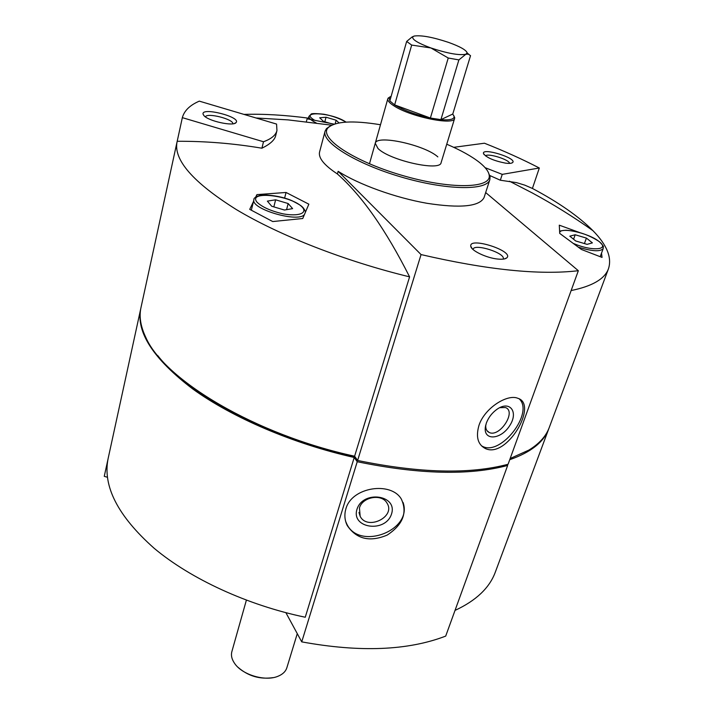 <?xml version="1.0" encoding="UTF-8"?>
<svg xmlns="http://www.w3.org/2000/svg" width="714" height="714" viewBox="0 0 714 714"><rect width="100%" height="100%" fill="white"/><g stroke="black" fill="none" stroke-linecap="round" stroke-linejoin="round"><path stroke-width="1.07" d="M301.736 641.868C359.954 652.516 407.944 650.597 445.697 636.103L507.654 465.448C469.276 475.685 419.136 474.435 357.232 461.726L301.736 641.868L285.903 612.701M345.862 508.939C351.618 486.868 391.138 481.182 401.366 499.131C407.578 512.759 402.857 524.745 387.211 535.072C369.816 542.345 356.482 539.159 347.227 525.513C344.666 520.211 344.21 514.687 345.862 508.939M357.616 460.468C419.555 473.195 469.714 474.453 508.082 464.261L578.34 270.713C539.561 275.265 487.135 269.892 421.055 254.577L357.616 460.468L354.608 456.21L409.586 276.853C344.942 261.172 279.433 235.441 236.218 209.497C193.092 182.391 173.368 159.847 177.063 141.845L177.197 141.283C205.293 141.122 233.532 143.434 261.913 148.209C269.981 144.246 274.56 140.131 275.631 135.847L276.952 130.564C275.791 135.187 271.302 138.918 263.502 141.747L182.338 117.649L177.197 141.283M478.978 425.348C484.61 407.98 507.476 393.726 517.855 398.296C538.651 404.249 506.538 459.334 485.172 448.437C477.782 444.438 475.72 436.745 478.978 425.348M569.808 236.173L575.181 234.763L586.408 238.092L592.397 242.885L587.095 244.358L575.725 240.975L569.808 236.173M267.375 201.125L275.631 199.813L288.161 203.535L292.624 208.631L284.422 210.032L271.713 206.248L267.375 201.125M331.564 123.79L323.487 121.389L319.685 117.783L326.03 117.221L336.133 120.22L339.034 122.915M140.863 308.189L108.153 458.415C102.45 486.011 117.792 515.972 154.17 548.298C190.7 578.92 247.526 605.213 305.253 617.235L354.224 457.469L357.232 461.726M455.032 610.399C476.033 600.652 489.429 587.961 495.239 572.342L549.039 428.079M509.742 459.691C530.868 452.328 543.881 442.028 548.78 428.784M140.747 308.698C135.928 332.081 153.26 358.847 192.753 388.978C232.371 417.645 293.231 443.796 354.224 457.469L355.742 457.808M107.939 459.459L104.262 476.327L107.403 477.264M507.654 465.448L506.895 464.573M243.983 114.401C263.359 113.785 284.859 115.034 308.493 118.158M453.711 147.325L484.449 143.219C504.173 151.02 522.461 159.284 539.32 168.004L532.412 188.442C558.526 202.321 578.697 216.396 592.932 230.658C606.945 244.893 612.121 257.611 608.453 268.803C604.704 278.987 592.272 286.234 571.146 290.544M510.171 458.504L528.949 450.061C539.24 443.733 545.987 436.263 549.2 427.659L608.453 268.803M177.063 141.845L140.997 307.52C138.989 316.481 140.578 326.396 145.745 337.276C164.086 379.893 255.487 434.772 354.608 456.21M182.338 117.649C184.266 110.679 189.915 105.181 199.304 101.138L276.568 124.075L276.952 130.564M330.386 125.843L326.485 128.609L325.075 131.18L319.586 151.93C318.167 157.856 324.111 165.211 337.41 173.975C361.864 195.627 385.926 229.917 409.586 276.853M489.269 175.278L500.327 180.223L516.499 182.623L524.745 185.131L532.412 188.442M253.443 201.625L249.721 209.354L272.739 221.554L302.745 218.511L308.85 204.177L286.055 192.468L256.915 194.619L255.612 197.242M308.448 118.354L307.118 118.81L334.116 124.138M579.411 232.478L559.285 225.178L559.722 233.407L581.437 249.481L602.045 257.406L601.509 253.131M389.808 96.934L387.827 98.728C387.381 100.531 389.335 102.852 393.691 105.681C409.818 116.668 454.193 125.798 454.631 118.381L441.109 162.658C440.377 171.708 389.808 160.489 378.001 148.521L375.261 143.282C376.474 134.339 424.973 145.013 437.843 156.893M380.491 124.745C352.868 120.247 335.41 121.237 328.128 127.717C318.364 137.57 353.064 161.052 401.527 175.207C449.936 189.558 491.937 188.657 489.179 175.117C488.599 171.458 485.511 167.344 479.888 162.774C472.025 156.491 460.976 150.306 446.741 144.219M325.075 131.18C321.371 142.184 355.929 163.765 401.018 176.956C446.063 190.29 486.886 190.897 489.84 179.669L490.072 176.76L488.278 172.252M337.41 173.975L338.141 171.306C358.571 184.453 395.288 197.751 426.972 203.294C460.512 208.461 479.54 206.542 484.065 197.546L489.84 179.669M485.672 192.557L578.34 270.713M421.055 254.577L338.141 171.306M497.89 259.066C486.716 258.084 471.044 250.632 470.785 246.25C468.768 236.414 514.41 251.051 506.833 257.834C505.396 259.084 502.415 259.494 497.89 259.066M203.793 115.436L203.097 114.231C200.812 106.654 241.484 116.971 236.066 122.576C233.585 126.673 207.908 121.023 203.793 115.436M263.502 141.747L261.913 148.209M505.325 163.104C493.535 160.73 486.252 157.508 483.458 153.456C482.066 147.262 517.463 158.294 512.643 162.551C511.643 163.435 509.198 163.622 505.325 163.104M539.32 168.004L502.245 174.368L485.118 167.683M502.245 174.368L500.327 180.223M157.749 355.59C187.978 394.574 269.713 438.003 354.394 456.478L354.876 456.585M307.118 118.81L306.368 121.728M256.915 194.619L256.397 196.707M286.055 192.468L284.627 198.037M335.169 123.808L336.133 120.22M324.825 121.791L326.03 117.221M273.837 206.881L275.631 199.813M286.582 209.666L288.161 203.535M573.583 239.244L575.181 234.763M584.427 243.563L586.408 238.092M485.77 424.991C485.475 428.775 486.645 431.283 489.251 432.505C499.711 437.664 516.82 411.425 505.458 407.551L499.684 407.667M486.314 423.179L485.324 427.365C483.521 440.984 500.88 439.663 509.582 425.839C518.801 412.21 510.091 400.063 497.096 409.211C492.044 412.835 488.447 417.494 486.314 423.179M481.37 445.759L482.735 446.473C501.005 455.96 534.286 412.835 519.292 398.947M359.445 507.984L360.159 516.293C367.291 530.877 396.02 516.856 387.024 503.138C381.91 493.392 362.328 496.801 359.445 507.984M356.982 509.287C350.869 528.494 385.48 533.153 391.486 514.107C398.028 494.945 362.917 489.866 356.982 509.287M345.656 521.363L346.727 523.853C359.044 550.994 413.12 530.44 403.044 502.406M205.418 116.864C206.837 112.384 233.603 119.158 232.88 123.799M485.475 155.875C487.796 152.876 509.43 159.606 509.573 163.381M472.989 249.454L473.034 249.284C474.346 243.072 505.905 253.202 503.209 258.986L503.147 259.137M469.018 54.425L467.92 53.657M452.774 114.026L440.904 119.64C449.668 120.336 454.077 119.318 454.131 116.578L452.774 114.026L470.535 55.665L468.375 54.148L465.84 54.264L467.134 52.827C466.197 50.016 459.986 46.526 448.481 42.367C432.639 37.128 421.198 35.022 414.138 36.057L412.763 36.833C411.853 39.422 417.904 43.135 430.926 47.963C447.499 53.425 459.138 55.531 465.84 54.264L458.888 59.905L448.24 58.012L430.39 118.024L440.904 119.64L458.888 59.905M391.147 96.274L389.237 97.479L389.826 100.933L406.659 41.439L411.675 45.071L430.926 47.963L448.24 58.012M389.826 100.933L394.637 104.904L411.675 45.071M414.138 36.057L412.023 37.012L406.659 41.439M246.375 600.179L231.871 651.596C230.845 655.398 231.791 659.379 234.701 663.538C242.341 674.944 265.34 681.709 277.969 676.274C282.682 674.364 285.636 671.526 286.849 667.777L297.274 633.648M238.128 667.394C248.213 676.122 259.851 679.532 273.051 677.64M454.631 118.381L453.934 115.784M394.637 104.904C403.785 110.402 415.709 114.775 430.39 118.024L394.637 104.904M573.717 243.563C592.093 251.578 610.461 249.936 599.135 241.6C588.639 232.719 557.723 226.249 559.767 233.442M302.575 207.479C292.178 195.475 246.999 190.067 257.049 202.24C262.27 207.158 270.945 211.032 283.083 213.852C298.175 216.583 307.431 213.388 302.575 207.479M346.013 122.112C332.617 112.598 297.702 110.349 314.678 120.291M308.269 119.015L308.957 116.355C308.662 118.158 311.099 120.363 316.257 122.96M578.536 247.231C592.299 251.417 600.519 251.846 603.214 248.526C602.759 245.83 605.499 248.124 599.376 241.662C589.05 234.915 577.938 231.104 566.041 230.229C561.65 230.586 559.517 231.006 559.651 231.488M251.337 210.175L253.943 199.625C250.025 208.8 298.086 223.045 304.396 214.575M331.591 125.173L288.09 119.89L256.04 117.98M592.932 230.658C573.11 216.645 552.939 204.106 532.43 193.03L509.475 181.213M328.128 127.717L326.485 128.609M489.179 175.117L490.072 176.76M308.957 116.355L311.027 114.294C310.974 113.374 315.258 113.356 323.888 114.231C331.778 115.686 339.195 118.31 346.138 122.112M600.224 256.638L603.214 248.526M253.943 199.625C253.515 198.278 255.505 196.877 259.905 195.422C262.315 194.163 280.281 195.386 292.097 200.75C302.084 205.918 301.219 205.98 303.048 207.631C304.905 210.05 305.654 211.647 305.297 212.442M486.939 430.631L489.251 432.505M485.707 425.223L485.324 427.365M482.735 446.473L485.056 448.383M358.972 512.465L360.159 516.293M346.727 523.853L347.191 525.45M234.495 123.46L236.066 122.576M204.133 115.802L203.097 114.231M511.438 163.149L512.643 162.551M484.11 154.643L483.458 153.456M504.387 258.932L506.833 257.834M472.124 248.606L470.785 246.25M467.134 52.827L468.384 54.148M412.763 36.833L412.023 37.012M369.468 163.818L387.827 98.728M389.237 97.479L388.175 98.059M454.131 116.578L454.711 117.64"/></g></svg>
